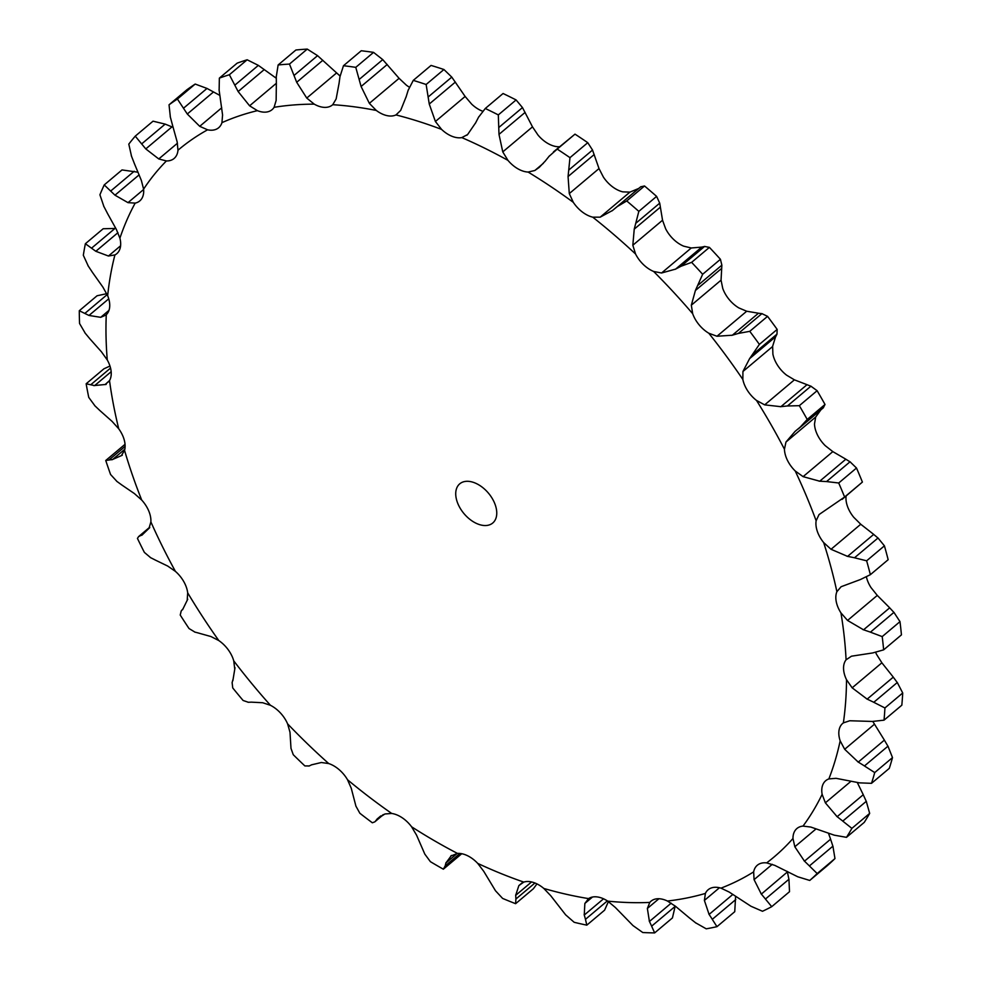 <?xml version="1.0" encoding="UTF-8"?>
<svg xmlns="http://www.w3.org/2000/svg" width="982" height="982" viewBox="0 0 982 982"><rect width="100%" height="100%" fill="white"/><g stroke="black" fill="none" stroke-linecap="round" stroke-linejoin="round"><path stroke-width="1.47" d="M654.65 932.9L672.437 917.924L675.137 906.386L651.631 926.173L654.65 932.9A503.263 313.295 49.9 0 1 642.78 932.532L633.009 925.596L615.321 907.466L607.748 901.132A25.127 15.638 49.9 0 0 597.265 896.934A25.127 15.638 49.9 0 0 588.586 898.604L587.715 899.267M649.225 920.993L651.876 926.627M603.549 898.8L584.253 915.04L584.855 903.452L588.586 898.604A462.289 287.775 49.9 0 1 543.819 888.452A25.127 15.638 49.9 0 0 533.373 882.437A25.127 15.638 49.9 0 0 523.774 882.094A462.289 287.775 49.9 0 1 477.731 863.399A25.127 15.638 49.9 0 0 467.653 855.776A25.127 15.638 49.9 0 0 457.452 853.407A462.289 287.775 49.9 0 1 411.593 826.783A25.127 15.638 49.9 0 0 402.215 817.773A25.127 15.638 49.9 0 0 391.72 813.464A462.289 287.775 49.9 0 1 347.53 779.757A25.127 15.638 49.9 0 0 339.146 769.667A25.127 15.638 49.9 0 0 328.712 763.554A462.289 287.775 49.9 0 1 287.603 723.857A25.127 15.638 49.9 0 0 280.484 713.018A25.127 15.638 49.9 0 0 270.443 705.297A462.289 287.775 49.9 0 1 233.753 660.874A25.127 15.638 49.9 0 0 228.119 649.618A25.127 15.638 49.9 0 0 218.79 640.546A462.289 287.775 49.9 0 1 187.685 592.833A25.127 15.638 49.9 0 0 183.732 581.516A25.127 15.638 49.9 0 0 175.41 571.377A462.289 287.775 49.9 0 1 150.884 521.908A25.127 15.638 49.9 0 0 148.736 510.922A25.127 15.638 49.9 0 0 141.69 500.034A462.289 287.775 49.9 0 1 124.554 450.394A25.127 15.638 49.9 0 0 124.272 440.071A25.127 15.638 49.9 0 0 118.736 428.803A462.289 287.775 49.9 0 1 109.518 380.586A25.127 15.638 49.9 0 0 111.126 371.257A25.127 15.638 49.9 0 0 107.271 359.964A462.289 287.775 49.9 0 1 106.277 314.719A25.127 15.638 49.9 0 0 109.702 306.691A25.127 15.638 49.9 0 0 107.664 295.729A462.289 287.775 49.9 0 1 114.919 254.927A25.127 15.638 49.9 0 0 116.748 253.712A25.127 15.638 49.9 0 0 120.074 248.458A25.127 15.638 49.9 0 0 119.902 238.184A462.289 287.775 49.9 0 1 135.185 203.114A25.127 15.638 49.9 0 0 139.751 200.929A25.127 15.638 49.9 0 0 141.887 198.413A25.127 15.638 49.9 0 0 143.593 189.145A462.289 287.775 49.9 0 1 166.4 160.95A25.127 15.638 49.9 0 0 174.096 158.483A25.127 15.638 49.9 0 0 174.44 158.163A25.127 15.638 49.9 0 0 177.975 150.221A462.289 287.775 49.9 0 1 207.583 129.808A25.127 15.638 49.9 0 0 216.703 129.023A25.127 15.638 49.9 0 0 218.667 127.734A25.127 15.638 49.9 0 0 221.944 122.652A462.289 287.775 49.9 0 1 257.394 110.659A25.127 15.638 49.9 0 0 267.3 111.911A25.127 15.638 49.9 0 0 272.039 109.689A25.127 15.638 49.9 0 0 274.088 107.308A462.289 287.775 49.9 0 1 314.24 104.141A25.127 15.638 49.9 0 0 324.625 107.382A25.127 15.638 49.9 0 0 332.493 104.902A25.127 15.638 49.9 0 0 332.726 104.706A462.289 287.775 49.9 0 1 376.302 110.45A25.127 15.638 49.9 0 0 386.81 115.581A25.127 15.638 49.9 0 0 395.979 114.919A462.289 287.775 49.9 0 1 441.569 129.391A25.127 15.638 49.9 0 0 451.88 136.24A25.127 15.638 49.9 0 0 461.81 137.603A462.289 287.775 49.9 0 1 507.952 160.361A25.127 15.638 49.9 0 0 517.723 168.708A25.127 15.638 49.9 0 0 528.107 172.059A462.289 287.775 49.9 0 1 573.316 202.341A25.127 15.638 49.9 0 0 582.24 211.928A25.127 15.638 49.9 0 0 592.747 217.169A462.289 287.775 49.9 0 1 635.563 254.007A25.127 15.638 49.9 0 0 643.345 264.526A25.127 15.638 49.9 0 0 653.631 271.462A462.289 287.775 49.9 0 1 692.678 313.7A25.127 15.638 49.9 0 0 699.086 324.797A25.127 15.638 49.9 0 0 708.808 333.229A462.289 287.775 49.9 0 1 742.846 379.469A25.127 15.638 49.9 0 0 747.658 390.799A25.127 15.638 49.9 0 0 756.521 400.447A462.289 287.775 49.9 0 1 784.446 449.24A25.127 15.638 49.9 0 0 787.503 460.435A25.127 15.638 49.9 0 0 795.224 470.992A462.289 287.775 49.9 0 1 798.464 477.952A462.289 287.775 49.9 0 1 816.14 520.742A25.127 15.638 49.9 0 0 817.355 531.446A25.127 15.638 49.9 0 0 823.665 542.567A462.289 287.775 49.9 0 1 836.897 591.692A25.127 15.638 49.9 0 0 836.234 601.561A25.127 15.638 49.9 0 0 840.948 612.891A462.289 287.775 49.9 0 1 846.079 659.806A25.127 15.638 49.9 0 0 843.55 668.509A25.127 15.638 49.9 0 0 846.509 679.691A462.289 287.775 49.9 0 1 843.366 722.887A25.127 15.638 49.9 0 0 842.752 723.366A25.127 15.638 49.9 0 0 839.058 730.166A25.127 15.638 49.9 0 0 840.175 740.833A462.289 287.775 49.9 0 1 828.857 778.922A25.127 15.638 49.9 0 0 825.715 780.702A25.127 15.638 49.9 0 0 822.904 784.532A25.127 15.638 49.9 0 0 822.13 794.34A462.289 287.775 49.9 0 1 803.006 826.095A25.127 15.638 49.9 0 0 796.918 828.513A25.127 15.638 49.9 0 0 795.604 829.851A25.127 15.638 49.9 0 0 792.977 838.493A462.289 287.775 49.9 0 1 766.66 862.896A25.127 15.638 49.9 0 0 758.055 864.688A25.127 15.638 49.9 0 0 757.306 865.252A25.127 15.638 49.9 0 0 753.648 871.881A462.289 287.775 49.9 0 1 720.984 888.145A25.127 15.638 49.9 0 0 711.434 887.912A25.127 15.638 49.9 0 0 708.132 889.753A25.127 15.638 49.9 0 0 705.395 893.424A462.289 287.775 49.9 0 1 667.441 901.034A25.127 15.638 49.9 0 0 657.253 898.776A25.127 15.638 49.9 0 0 650.992 901.206A25.127 15.638 49.9 0 0 649.777 902.421L647.371 908.46L649.421 921.484L671.197 903.158M846.509 679.691L852.155 687.83L867.155 699.135L893.289 677.138L881.873 662.801L876.57 654.393A25.127 15.638 49.9 0 1 875.698 652.453M840.948 612.891L847.552 620.44L863.559 629.818L889.692 607.821L877.282 595.411L871.009 587.592A25.127 15.638 49.9 0 1 866.455 577.06M823.665 542.567L831.03 549.282L847.576 556.389L873.71 534.392L860.748 524.253L853.726 517.269A25.127 15.638 49.9 0 1 847.405 506.147A25.127 15.638 49.9 0 1 846.103 495.996M795.224 470.992L803.104 476.638L832.822 451.622L825.273 445.693A25.127 15.638 49.9 0 1 817.564 435.136A25.127 15.638 49.9 0 1 814.495 423.942L815.686 417.031L785.956 442.06L795.052 431.417L823.505 407.653M756.521 400.447L764.671 404.866L780.899 406.683L807.02 384.686L794.401 379.838L786.57 375.149A25.127 15.638 49.9 0 1 777.707 365.5A25.127 15.638 49.9 0 1 772.895 354.171L772.65 346.486L742.932 371.503L749.585 358.663L759.381 344.387A503.263 313.295 49.9 0 0 749.769 331.327L738.39 333.426L761.897 313.639L767.556 316.351A503.263 313.295 49.9 0 1 777.167 329.412L776.983 334.138L775.719 336.666L749.585 358.663M708.808 333.229L716.983 336.249L732.339 335.218L758.46 313.221L746.701 311.233L738.869 307.931A25.127 15.638 49.9 0 1 729.135 299.498A25.127 15.638 49.9 0 1 722.74 288.389L721.058 280.165L691.328 305.193L695.403 290.5L702.646 274.273A503.263 313.295 49.9 0 0 691.623 262.354L681.054 266.245L704.56 246.457L709.409 247.378A503.263 313.295 49.9 0 1 720.432 259.297L721.868 265.177L721.058 280.165M653.631 271.462L661.561 272.996L675.616 269.105L701.737 247.108L691.279 247.98L683.681 246.163A25.127 15.638 49.9 0 1 673.394 239.227A25.127 15.638 49.9 0 1 665.612 228.708L662.543 220.226L632.825 245.242L634.237 229.137L638.828 211.363A503.263 313.295 49.9 0 0 626.737 200.954L617.236 206.601L640.743 186.813L644.523 185.979A503.263 313.295 49.9 0 1 656.614 196.388L659.72 203.151L662.543 220.226M592.747 217.169L600.186 217.157L612.535 210.467L638.668 188.47L629.904 192.128L622.797 191.858A25.127 15.638 49.9 0 1 612.289 186.629A25.127 15.638 49.9 0 1 603.365 177.042L599.008 168.573L569.29 193.589L568.062 176.539L569.977 157.66A503.263 313.295 49.9 0 0 557.211 149.104L548.987 156.408M559.556 146.76L558.169 146.76A25.127 15.638 49.9 0 1 547.772 143.409A25.127 15.638 49.9 0 1 538.001 135.05L532.49 126.862L502.772 151.891L498.991 134.387L498.316 114.906A503.263 313.295 49.9 0 0 485.28 108.486L478.516 117.288M482.678 111.236A25.127 15.638 49.9 0 1 481.929 110.941A25.127 15.638 49.9 0 1 471.618 104.092L465.124 96.457L435.407 121.486L429.257 104.043L426.139 84.489A503.263 313.295 49.9 0 0 413.262 80.389L408.07 90.479M409.347 87.165A25.127 15.638 49.9 0 1 406.352 85.152L399.085 78.327L369.355 103.343L361.094 86.49L355.766 67.353A503.263 313.295 49.9 0 0 343.467 65.733L339.919 76.854M667.441 901.034L675.444 906.239L689.843 918.28M735.776 899.549L712.269 919.336L716.958 926.677L734.745 911.701L735.592 896.664M607.367 900.899L585.468 919.336L586.806 925.154L604.593 910.179L608.41 901.586M705.395 893.424L704.389 900.433L709.09 914.426L732.633 894.602M543.819 888.452L550.742 895.719L565.632 914.831L574.175 922.294A503.263 313.295 49.9 0 0 586.806 925.154M720.984 888.145L729.172 892.049L750.96 906.251L762.498 911.271A503.263 313.295 49.9 0 0 771.717 906.681L765.432 899.046L788.939 879.258L789.503 891.705L771.717 906.681M523.774 882.094L518.864 885.592L515.685 895.326L531.569 881.946M753.648 871.881L754.078 879.651L761.332 894.111L787.417 871.93M789.062 879.995L787.294 871.415M534.945 883.002L515.894 899.033L515.611 903.686L533.398 888.722L536.97 883.898M477.731 863.399L483.758 871.341L495.48 890.748L502.612 898.42A503.263 313.295 49.9 0 0 515.611 903.686M766.66 862.896L774.773 865.363L797.74 876.766L809.745 880.449A503.263 313.295 49.9 0 0 817.184 873.55L809.401 865.94L832.908 846.165L834.97 858.575A503.263 313.295 49.9 0 1 827.531 865.473L809.745 880.449M457.452 853.407L450.713 856.071M792.977 838.493L794.831 846.766L804.479 861.177L830.6 839.193L828.452 833.215M833.117 846.877L830.355 838.505M411.593 826.783L416.552 835.142L424.825 854.131L430.398 861.68A503.263 313.295 49.9 0 0 443.348 869.193L445.141 865.94L459.981 853.444M803.006 826.095L810.788 827.053L834.295 835.179L846.484 837.339A503.263 313.295 49.9 0 0 851.885 828.366L842.765 821.112L866.271 801.324L869.671 813.391A503.263 313.295 49.9 0 1 864.27 822.364L846.484 837.339M391.72 813.464L384.944 813.968L377.162 818.976L380.795 815.919M822.13 794.34L825.371 802.834L837.13 816.705L863.264 794.708L857.286 782.494M866.554 801.999L862.945 794.057M347.53 779.757L351.261 788.276L355.926 806.161L359.854 813.256A503.263 313.295 49.9 0 0 372.338 822.781L374.768 821.873L383.483 814.544M828.857 778.922L836.05 778.321L859.446 782.85L871.513 783.329A503.263 313.295 49.9 0 0 874.717 772.576L864.455 765.972L887.961 746.185L892.503 757.601A503.263 313.295 49.9 0 1 889.299 768.354L871.513 783.329M328.712 763.554L321.323 762.511L311.662 764.806M840.175 740.833L844.68 749.291L858.256 762.106L884.377 740.109L872.814 721.463M888.293 746.811L884.009 739.52M287.603 723.857L289.997 732.253L290.991 748.358L293.262 754.716A503.263 313.295 49.9 0 0 304.862 765.923L309.207 765.96M843.366 722.887L849.761 720.751L872.384 721.451L884.033 720.162A503.263 313.295 49.9 0 0 884.929 707.961L873.771 702.302L897.278 682.515L902.716 692.985A503.263 313.295 49.9 0 1 901.832 705.186L884.033 720.162M270.443 705.297L262.685 702.731L251.527 702.167M897.658 683.079L892.871 676.61M233.753 660.874L234.723 668.865M846.079 659.806L851.468 656.197L872.691 652.944L883.653 649.851A503.263 313.295 49.9 0 0 882.204 636.606L870.42 632.163L893.927 612.375L899.991 621.631A503.263 313.295 49.9 0 1 901.439 634.875L883.653 649.851M218.79 640.546L210.921 636.532L198.671 633.108M894.332 612.842L889.25 607.392M187.685 592.833L187.206 600.162M836.897 591.692L841.108 586.72L860.367 579.552L870.371 574.679A503.263 313.295 49.9 0 0 866.64 560.808L854.5 557.788L878.006 538.001L884.426 545.832A503.263 313.295 49.9 0 1 888.158 559.703L870.371 574.679M175.41 571.377L167.689 566.049L154.8 559.814M878.411 538.382L873.256 534.048M150.884 521.908L148.994 528.341M816.14 520.742L819.037 514.568L844.618 497.039A503.263 313.295 49.9 0 0 838.714 482.997L826.537 481.573L850.031 461.786L856.5 468.021A503.263 313.295 49.9 0 1 862.405 482.076L842.053 499.408M141.69 500.034L134.374 493.553L121.326 484.654M803.104 476.638L819.724 481.205L845.858 459.208L832.822 451.622M850.437 462.068L845.416 458.975M124.824 449.228L112.635 459.49L105.749 460.484L125.045 444.306M124.554 450.394L121.363 455.66M118.736 428.803L112.058 421.364L99.317 410.046M784.446 449.24L785.956 442.06M111.162 371.699L94.64 385.607L86.146 383.778L103.932 368.802L109.972 366.053M817.122 390.701L799.336 405.676L787.417 405.983L810.911 386.196L817.122 390.701A503.263 313.295 49.9 0 1 825.015 404.474L823.284 407.812M823.235 407.874L798.292 428.913M820.829 409.936L815.686 417.031M811.279 386.356L806.615 384.551M109.518 380.586L105.037 384.613L109.198 381.102M107.271 359.964L101.453 351.814L89.485 338.385M742.846 379.469L742.932 371.503M105.811 315.136L100.692 317.321L88.981 315.455L79.284 310.742L97.071 295.766L106.743 293.679M775.903 335.783L772.233 347.554M762.216 313.7L758.104 313.197M100.692 317.321L109.002 310.337M107.664 295.729L102.901 287.125L92.148 271.977M692.678 313.7L691.328 305.193M114.919 254.927L108.437 256.02L95.831 251.294L85.373 243.732L103.171 228.757L115.827 228.425M704.818 246.421L701.443 247.182M108.437 256.02L120.59 245.782M119.902 238.184L116.342 229.383L107.222 212.959M635.563 254.007L632.825 245.242M135.185 203.114L127.991 202.648L114.98 195.185L104.227 184.911L122.014 169.935L138.045 172.218M640.927 186.666L638.435 188.642M127.991 202.648L143.618 189.501M143.593 189.145L141.371 180.455L134.227 163.221M573.316 202.341L569.29 193.589M166.4 160.95L158.765 158.949L145.79 148.92L135.246 136.154L153.032 121.179L165.172 124.113L173.176 127.378M553.48 151.879L574.998 134.141A503.263 313.295 49.9 0 1 587.764 142.685L592.527 150.05L599.008 168.573M158.765 158.949L177.46 143.212M528.107 172.059L534.834 170.5L539.204 167.406L545.145 161.183M177.975 150.221L177.165 141.887L172.28 124.358M507.952 160.361L502.772 151.891M170.377 117.275L169.039 104.804L186.826 89.828A503.263 313.295 49.9 0 1 195.197 84.059L207.006 88.441L219.796 95.364M485.28 108.486L503.066 93.511A503.263 313.295 49.9 0 1 516.102 99.943L522.473 107.578L532.49 126.862M207.583 129.808L199.727 126.322L221.748 107.787M461.81 137.603L467.604 134.546L475.607 122.86M466.831 135.258L467.604 134.546M221.944 122.652L222.57 114.943L220.164 97.623M441.569 129.391L435.407 121.486M219.133 90.467L219.354 78.13L237.153 63.155A503.263 313.295 49.9 0 1 247.157 59.779L258.352 65.377L276.249 78.229M413.262 80.389L431.049 65.426A503.263 313.295 49.9 0 1 443.925 69.513L451.781 77.112L465.124 96.457M257.394 110.659L249.6 105.811L276.323 83.31M395.979 114.919L400.656 110.438L406.155 96.715M274.088 107.308L276.138 100.483L276.347 83.887M376.302 110.45L369.355 103.343M276.261 76.854L278.127 64.972L295.913 49.996A503.263 313.295 49.9 0 1 307.256 49.1L317.567 55.655L340.067 76.031M343.467 65.733L361.253 50.757A503.263 313.295 49.9 0 1 373.553 52.377L382.747 59.62L399.085 78.327M314.24 104.141L306.752 98.065L336.47 73.036M332.726 104.706L336.139 98.961L339.011 83.58M689.303 917.826L696.029 923.141M695.452 922.712L706.23 928.825A503.263 313.295 49.9 0 0 716.958 926.677M708.795 913.923L712.613 919.815M584.155 914.598L585.603 919.741M760.94 893.595L765.862 899.524M515.685 894.933L515.931 899.389M804 860.686L809.917 866.406M461.761 853.714L443.348 869.193M446 862.638L445.092 866.222M451.499 855.445L445.902 862.957L457.231 853.419M836.59 816.251L843.354 821.529M377.346 818.743L375.357 821.296M857.654 761.701L865.093 766.341M311.932 764.671L308.986 766.058M866.517 698.803L874.459 702.609M235.005 667.699L232.869 680.636M232.93 679.654L232.12 682.6L232.734 687.928A503.263 313.295 49.9 0 0 243.094 700.473L248.385 702.29M251.858 702.142L248.09 702.277M862.896 629.572L871.132 632.371M187.746 599.192L182.591 609.699M182.91 608.914L181.204 610.988L180.234 615.051A503.263 313.295 49.9 0 0 189.023 628.529L194.988 632.138M199.064 633.181L194.645 632.027M846.914 556.229L855.212 557.911M149.767 527.604L141.825 535.276M142.378 534.736L138.609 536.589L137.443 538.418A503.263 313.295 49.9 0 0 144.366 552.387L150.737 557.764M155.23 559.998L150.356 557.543M827.237 481.597L819.062 481.155M122.284 455.243L111.887 459.772M117.054 481.561L110.585 474.502A503.263 313.295 49.9 0 1 105.749 460.484M121.768 484.948L116.649 481.229M106.179 384.416L93.72 385.607M95.033 405.959L88.748 397.391A503.263 313.295 49.9 0 1 86.146 383.778M99.771 410.439L94.616 405.541M799.79 427.6L807.216 419.449A503.263 313.295 49.9 0 0 799.336 405.676M780.26 406.732L788.08 405.885M85.348 333.414L79.567 323.52A503.263 313.295 49.9 0 1 79.284 310.742M89.927 338.876L84.955 332.898M731.75 335.378L739.016 333.229M88.343 266.232L83.323 255.259A503.263 313.295 49.9 0 1 85.373 243.732M92.554 272.542L87.987 265.643M675.088 269.363L681.618 265.95M103.92 206.588L99.919 194.804A503.263 313.295 49.9 0 1 104.227 184.911M107.578 213.573L103.601 205.938M612.093 210.835L617.727 206.195M131.551 156.396L128.802 144.109A503.263 313.295 49.9 0 1 135.246 136.154M134.509 163.884L131.306 155.696M544.789 161.649L549.392 155.917M199.727 126.322L187.292 114.01L177.411 99.035A503.263 313.295 49.9 0 0 169.039 104.804M172.488 125.045L170.205 116.551M475.337 123.401L478.823 116.711M249.6 105.811L238.135 91.547L229.371 74.742A503.263 313.295 49.9 0 0 219.354 78.13M220.287 98.323L219.06 89.743M405.983 97.316L408.291 89.841M306.752 98.065L296.699 82.279L289.469 64.076A503.263 313.295 49.9 0 0 278.127 64.972M276.372 84.575L276.273 76.13M338.937 84.231L340.042 76.166M494.093 501.998A25.606 15.945 49.9 0 1 492.743 523.013A25.606 15.945 49.9 0 1 464.044 513.684A25.606 15.945 49.9 0 1 459.748 483.819A25.606 15.945 49.9 0 1 494.093 501.998M834.97 858.575L817.184 873.55M869.671 813.391L851.885 828.366M892.503 757.601L874.717 772.576M902.716 692.985L884.929 707.961M899.991 621.631L882.204 636.606M884.426 545.832L866.64 560.808M139.874 535.841L149.215 527.972M856.5 468.021L838.714 482.997M862.405 482.076L844.618 497.039M109.468 459.551L125.119 446.38M90.945 384.588L110.549 368.078M825.015 404.474L807.216 419.449M88.981 315.455L108.744 298.823M84.918 313.356L107.185 294.612M777.167 329.412L759.381 344.387M767.556 316.351L749.769 331.327M753.476 353.925L776.983 334.138M695.403 290.5L721.537 268.503M95.831 251.294L117.95 232.673M91.572 248.151L115.066 228.364M720.432 259.297L702.646 274.273M709.409 247.378L691.623 262.354M698.362 284.964L721.868 265.177M634.237 229.137L660.37 207.141M114.98 195.185L139.137 174.845M110.684 191.048L134.19 171.261M656.614 196.388L638.828 211.363M644.523 185.979L626.737 200.954M636.213 222.939L659.72 203.151M568.062 176.539L594.196 154.542M145.79 148.92L171.911 126.924M141.666 143.9L165.172 124.113M587.764 142.685L569.977 157.66M574.998 134.141L557.211 149.104M569.032 169.837L592.527 150.05M498.991 134.387L525.125 112.39M195.197 84.059L177.411 99.035M187.292 114.01L213.413 92.013M183.499 108.229L207.006 88.441M516.102 99.943L498.316 114.906M498.966 127.365L522.473 107.578M429.257 104.043L455.39 82.058M247.157 59.779L229.371 74.742M238.135 91.547L264.268 69.55M234.845 85.152L258.352 65.377M443.925 69.513L426.139 84.489M428.275 96.899L451.781 77.112M361.094 86.49L387.227 64.493M307.256 49.1L289.469 64.076M296.699 82.279L322.832 60.283M294.06 75.442L317.567 55.655M373.553 52.377L355.766 67.353M359.24 79.395L382.747 59.62M649.777 902.421A462.289 287.775 49.9 0 1 607.748 901.132M647.371 908.46L658.91 898.739M584.855 903.452L592.49 897.032M704.389 900.433L719.462 887.74M518.864 885.592L522.326 882.671M754.078 879.651L772.269 864.32M794.831 846.766L815.858 829.066M825.371 802.834L851.05 781.218M844.68 749.291L874.397 724.262M852.155 687.83L881.873 662.801M847.552 620.44L877.282 595.411M831.03 549.282L860.748 524.253M764.671 404.866L794.401 379.838M716.983 336.249L746.701 311.233M661.561 272.996L691.279 247.98M600.186 217.157L629.904 192.128M534.834 170.5L543.365 163.319M375.505 821.099L383.066 814.729M149.522 527.395L138.609 536.589"/></g></svg>
